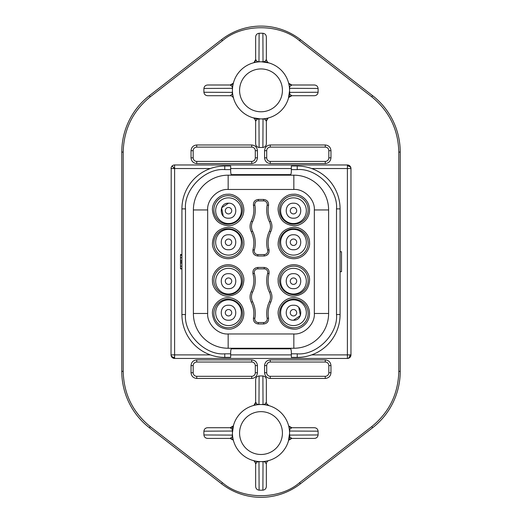 <?xml version="1.0" encoding="UTF-8"?>
<svg xmlns="http://www.w3.org/2000/svg" width="522" height="522" viewBox="0 0 522 522"><rect width="100%" height="100%" fill="white"/><g stroke="black" fill="none" stroke-linecap="round" stroke-linejoin="round"><path stroke-width="0.78" d="M255.493 60.519A30.341 30.341 0 0 1 255.826 60.461M255.826 403.167A30.341 30.341 0 0 0 255.493 403.232M293.488 203.202C283.811 202.738 283.818 218.666 293.488 218.196C303.158 218.666 303.158 202.738 293.488 203.202M228.512 197.851A12.854 12.854 0 0 1 241.366 210.699A12.854 12.854 0 0 1 228.512 223.553A12.854 12.854 0 0 1 215.664 210.699A12.854 12.854 0 0 1 228.512 197.851M293.488 234.763C283.811 234.293 283.818 250.221 293.488 249.757C303.158 250.221 303.158 234.293 293.488 234.763M228.512 229.406A12.854 12.854 0 0 1 241.366 242.26A12.854 12.854 0 0 1 228.512 255.108A12.854 12.854 0 0 1 215.664 242.26A12.854 12.854 0 0 1 228.512 229.406M293.488 325.578A12.854 12.854 0 0 1 280.634 312.73A12.854 12.854 0 0 1 293.488 299.876A12.854 12.854 0 0 1 306.336 312.73A12.854 12.854 0 0 1 293.488 325.578M228.512 320.227C238.189 320.691 238.182 304.763 228.512 305.233C218.842 304.763 218.842 320.691 228.512 320.227M293.488 294.023A12.854 12.854 0 0 1 280.634 281.169A12.854 12.854 0 0 1 293.488 268.321A12.854 12.854 0 0 1 306.336 281.169A12.854 12.854 0 0 1 293.488 294.023M228.512 288.666C238.189 289.136 238.182 273.208 228.512 273.672C218.842 273.208 218.842 289.136 228.512 288.666M223.22 216.01L221.582 207.834L228.512 203.202C238.189 202.738 238.182 218.666 228.512 218.196C238.189 218.659 238.189 202.738 228.512 203.202C218.842 202.738 218.842 218.659 228.512 218.196M228.512 234.763C238.189 234.293 238.182 250.221 228.512 249.757C238.189 250.221 238.189 234.293 228.512 234.763C218.842 234.293 218.842 250.221 228.512 249.757C218.842 250.221 218.842 234.293 228.512 234.763M298.78 307.419L300.418 315.588L293.488 320.227C283.811 320.691 283.818 304.763 293.488 305.233C283.811 304.763 283.811 320.691 293.488 320.227C303.158 320.691 303.158 304.763 293.488 305.233M293.488 288.666C283.811 289.136 283.818 273.208 293.488 273.672C283.811 273.208 283.811 289.129 293.488 288.666C303.158 289.129 303.158 273.208 293.488 273.672C303.158 273.208 303.158 289.136 293.488 288.666M308.124 313.481A14.277 14.277 0 0 1 294.447 327.744A14.277 14.277 0 0 1 279.564 313.481A14.277 14.277 0 0 1 293.24 299.21A14.277 14.277 0 0 1 308.124 313.481M293.84 297.768L293.181 297.781C285.319 297.586 277.423 305.99 278.141 313.813C279.322 323.229 284.562 328.351 293.84 329.186L294.506 329.173C299.165 329.578 309.618 324.488 309.546 313.148C309.135 301.814 298.48 297.168 293.84 297.768M242.436 313.481A14.277 14.277 0 0 1 228.76 327.744A14.277 14.277 0 0 1 213.876 313.481A14.277 14.277 0 0 1 227.553 299.21A14.277 14.277 0 0 1 242.436 313.481M228.16 297.768L227.494 297.781C219.632 297.586 211.736 305.99 212.454 313.813C213.635 323.229 218.875 328.351 228.16 329.186L228.819 329.173C233.478 329.578 243.931 324.488 243.859 313.148C243.448 301.814 232.792 297.168 228.16 297.768M308.124 209.948A14.277 14.277 0 0 1 294.447 224.219A14.277 14.277 0 0 1 279.564 209.948A14.277 14.277 0 0 1 293.24 195.685A14.277 14.277 0 0 1 308.124 209.948M293.84 194.243L293.181 194.256C285.319 194.06 277.423 202.458 278.141 210.281C279.322 219.697 284.562 224.825 293.84 225.661L294.506 225.641C299.165 226.052 309.618 220.963 309.546 209.616C309.135 198.282 298.48 193.636 293.84 194.243M242.436 209.948A14.277 14.277 0 0 1 228.76 224.219A14.277 14.277 0 0 1 213.876 209.948A14.277 14.277 0 0 1 227.553 195.685A14.277 14.277 0 0 1 242.436 209.948M228.16 194.243L227.494 194.256C219.632 194.06 211.736 202.458 212.454 210.281C213.635 219.697 218.875 224.825 228.16 225.661L228.819 225.641C233.478 226.052 243.931 220.963 243.859 209.616C243.448 198.282 232.792 193.636 228.16 194.243M279.564 280.418A14.277 14.277 0 0 1 293.54 266.142A14.277 14.277 0 0 1 308.124 280.418A14.277 14.277 0 0 1 294.147 294.695A14.277 14.277 0 0 1 279.564 280.418M278.135 280.418L278.148 281.084C277.952 288.947 286.356 296.842 294.173 296.124C303.595 294.937 308.717 289.703 309.553 280.418L309.539 279.759C309.944 275.101 304.855 264.647 293.514 264.719C282.174 265.13 277.528 275.786 278.135 280.418M213.876 280.418A14.277 14.277 0 0 1 227.853 266.142A14.277 14.277 0 0 1 242.436 280.418A14.277 14.277 0 0 1 228.46 294.695A14.277 14.277 0 0 1 213.876 280.418M212.447 280.418L212.461 281.084C212.265 288.947 220.669 296.842 228.492 296.124C237.908 294.937 243.03 289.703 243.865 280.418L243.852 279.759C244.257 275.101 239.167 264.647 227.827 264.719C216.493 265.13 211.847 275.786 212.447 280.418M308.124 243.011A14.277 14.277 0 0 1 294.147 257.287A14.277 14.277 0 0 1 279.564 243.011A14.277 14.277 0 0 1 293.54 228.734A14.277 14.277 0 0 1 308.124 243.011M309.553 243.011L309.539 242.345C309.735 234.482 301.331 226.587 293.508 227.305C284.092 228.486 278.97 233.725 278.135 243.011L278.148 243.67C277.743 248.328 282.833 258.781 294.173 258.71C305.507 258.299 310.153 247.643 309.553 243.011M242.436 243.011A14.277 14.277 0 0 1 228.46 257.287A14.277 14.277 0 0 1 213.876 243.011A14.277 14.277 0 0 1 227.853 228.734A14.277 14.277 0 0 1 242.436 243.011M243.865 243.011L243.852 242.345C244.048 234.482 235.644 226.587 227.827 227.305C218.405 228.486 213.283 233.725 212.447 243.011L212.461 243.67C212.056 248.328 217.145 258.781 228.486 258.71C239.826 258.299 244.472 247.643 243.865 243.011M172.084 357.413L174.609 358.457A3.569 3.569 0 0 1 171.04 354.888L171.196 167.497M172.084 166.016L174.609 168.541L171.04 168.541A3.569 3.569 0 0 1 174.609 164.972L347.391 164.972A3.569 3.569 0 0 1 350.96 168.541L350.96 354.888A3.569 3.569 0 0 1 347.391 358.457L174.609 358.457L174.609 357.413A3.569 2.525 180 0 1 171.04 354.888L174.609 354.888L174.609 164.972M349.916 166.016L347.391 164.972L347.391 166.016A3.569 2.525 0 0 1 350.96 168.541L350.627 167.027M228.512 268.321A12.854 12.854 0 0 1 241.366 281.169A12.854 12.854 0 0 1 228.512 294.023A12.854 12.854 0 0 1 215.664 281.169A12.854 12.854 0 0 1 228.512 268.321M228.512 299.876A12.854 12.854 0 0 1 241.366 312.73A12.854 12.854 0 0 1 228.512 325.578A12.854 12.854 0 0 1 215.664 312.73A12.854 12.854 0 0 1 228.512 299.876M293.488 255.108A12.854 12.854 0 0 1 280.634 242.26A12.854 12.854 0 0 1 293.488 229.406A12.854 12.854 0 0 1 306.336 242.26A12.854 12.854 0 0 1 293.488 255.108M293.488 223.553A12.854 12.854 0 0 1 280.634 210.699A12.854 12.854 0 0 1 293.488 197.851A12.854 12.854 0 0 1 306.336 210.699A12.854 12.854 0 0 1 293.488 223.553M293.488 207.488A3.21 3.21 0 0 0 290.271 210.699A3.21 3.21 0 0 0 293.488 213.916A3.21 3.21 0 0 0 296.698 210.699A3.21 3.21 0 0 0 293.488 207.488M228.512 213.916A3.21 3.21 0 0 1 225.302 210.699A3.21 3.21 0 0 1 228.512 207.488A3.21 3.21 0 0 1 231.729 210.699A3.21 3.21 0 0 1 228.512 213.916M293.488 239.043A3.21 3.21 0 0 0 290.271 242.26A3.21 3.21 0 0 0 293.488 245.47A3.21 3.21 0 0 0 296.698 242.26A3.21 3.21 0 0 0 293.488 239.043M228.512 245.47A3.21 3.21 0 0 1 225.302 242.26A3.21 3.21 0 0 1 228.512 239.043A3.21 3.21 0 0 1 231.729 242.26A3.21 3.21 0 0 1 228.512 245.47M293.488 315.94A3.21 3.21 0 0 1 290.271 312.73A3.21 3.21 0 0 1 293.488 309.513A3.21 3.21 0 0 1 296.698 312.73A3.21 3.21 0 0 1 293.488 315.94M228.512 309.513A3.21 3.21 0 0 0 225.302 312.73A3.21 3.21 0 0 0 228.512 315.94A3.21 3.21 0 0 0 231.729 312.73A3.21 3.21 0 0 0 228.512 309.513M293.488 284.386A3.21 3.21 0 0 1 290.271 281.169A3.21 3.21 0 0 1 293.488 277.958A3.21 3.21 0 0 1 296.698 281.169A3.21 3.21 0 0 1 293.488 284.386M228.512 277.958A3.21 3.21 0 0 0 225.302 281.169A3.21 3.21 0 0 0 228.512 284.386A3.21 3.21 0 0 0 231.729 281.169A3.21 3.21 0 0 0 228.512 277.958M340.076 271.708L341.499 271.708L341.499 251.721L340.076 251.721M261 404.511A28.56 28.56 0 0 1 289.56 433.071A28.56 28.56 0 0 1 261 461.631A28.56 28.56 0 0 1 232.44 433.071A28.56 28.56 0 0 1 261 404.511M258.201 461.494L260.511 461.624L257.098 461.892L255.643 463.934C254.938 461.663 254.083 460.521 253.066 460.502A3.569 3.569 0 0 1 255.643 463.934L255.643 486.413C255.806 488.592 256.961 489.845 259.101 490.158A57.12 57.12 0 0 0 262.899 490.158C265.039 489.845 266.194 488.599 266.357 486.413L266.357 463.934L264.902 461.892L263.871 461.709L267.342 460.913M268.014 460.756L268.934 460.502A3.569 3.569 0 0 0 268.876 460.521M288.444 440.966L288.438 440.986A3.569 3.569 0 0 1 291.863 438.421L288.816 440.137A3.569 3.569 0 0 0 288.438 441.005L289.553 433.547L289.821 436.973L291.863 438.421L314.348 438.421C316.528 438.265 317.774 437.11 318.087 434.97A57.12 57.12 0 0 0 318.087 431.172C317.774 429.032 316.528 427.877 314.348 427.714L291.863 427.714L289.821 429.162L289.651 431.041L318.087 431.172M289.54 431.942L289.456 430.65M289.645 430.2L288.744 426.298M288.653 425.926L288.438 425.136A3.569 3.569 0 0 0 290.062 427.231M266.357 379.722L266.357 402.208A3.569 3.569 0 0 0 268.934 405.633L268.934 405.633A3.569 3.569 0 0 0 268.928 405.633L263.871 404.426L264.902 404.25L266.357 402.208L266.357 379.722C266.194 377.543 265.039 376.297 262.899 375.984L263.023 404.419L263.871 404.426M263.819 404.648L261.496 404.517L263.023 404.419M261 61.798A28.56 28.56 0 0 1 289.56 90.358A28.56 28.56 0 0 1 261 118.918A28.56 28.56 0 0 1 232.44 90.358A28.56 28.56 0 0 1 261 61.798M262.122 118.899L263.421 118.814M255.643 143.707L255.643 121.221A3.569 3.569 0 0 0 253.066 117.796L260.511 118.912L257.098 119.179L255.643 121.221L255.643 143.707C255.806 145.886 256.961 147.132 259.101 147.445A57.12 57.12 0 0 0 262.899 147.445C265.039 147.132 266.194 145.886 266.357 143.707L266.357 121.221L264.902 119.179L263.871 119.003L267.74 118.109M268.145 118.011L268.934 117.796A3.569 3.569 0 0 0 267.388 118.709M288.438 98.293L289.553 90.848L289.821 94.26L291.863 95.715A3.569 3.569 0 0 0 288.438 98.293L288.431 98.306A3.569 3.569 0 0 1 288.849 97.373L291.863 95.715L314.348 95.715L291.863 95.715M289.553 89.849L289.462 87.977M314.348 95.715C316.528 95.552 317.774 94.404 318.087 92.257A57.12 57.12 0 0 0 318.087 88.459C317.774 86.319 316.528 85.164 314.348 85.001L291.863 85.001L289.821 86.456L289.645 87.487L288.744 83.585M288.653 83.207L288.438 82.424A3.569 3.569 0 0 0 290.088 84.531M268.934 62.921L261.489 61.805L264.902 61.537L266.357 59.495C267.062 61.766 267.916 62.908 268.934 62.921A3.569 3.569 0 0 1 266.357 59.495L266.357 37.01L266.357 59.495M261 411.649A21.422 21.422 0 0 1 282.422 433.071A21.422 21.422 0 0 1 261 454.486A21.422 21.422 0 0 1 239.578 433.071A21.422 21.422 0 0 1 261 411.649M282.422 90.358A21.422 21.422 0 0 1 261 111.78A21.422 21.422 0 0 1 239.578 90.358A21.422 21.422 0 0 1 261 68.937A21.422 21.422 0 0 1 282.422 90.358M262.899 375.984A57.12 57.12 0 0 0 259.101 375.984C256.961 376.297 255.806 377.543 255.643 379.722L255.643 402.208L257.098 404.25L258.977 404.419L259.101 375.984M258.977 404.419L260.511 404.517M266.357 37.01C266.194 34.83 265.039 33.584 262.899 33.271A57.12 57.12 0 0 0 259.101 33.271C256.961 33.584 255.806 34.83 255.643 37.01L255.643 59.495L257.098 61.537L258.977 61.707L259.101 33.271M258.977 61.707L260.511 61.805M290.806 348.82L231.194 348.82M231.194 174.609L290.806 174.609M171.992 357.316L171.464 356.572M311.654 168.541L347.391 168.541L347.391 354.888L350.96 354.888L350.64 356.376M196.742 163.543L196.742 161.402A3.569 3.569 0 0 1 193.173 157.827L193.173 150.688A3.569 3.569 0 0 1 196.742 147.119L251.721 147.119A3.569 3.569 0 0 1 255.291 150.688L255.291 157.827A3.569 3.569 0 0 1 251.721 161.402L196.742 161.402A3.569 3.569 0 0 1 193.173 157.827L191.032 157.827C191.391 161.272 193.297 163.177 196.742 163.543L251.721 163.543L251.721 161.402A3.569 3.569 0 0 0 255.291 157.827L257.431 157.827L257.431 150.688C257.065 147.243 255.16 145.344 251.721 144.979L196.742 144.979C193.297 145.344 191.391 147.243 191.032 150.688L191.032 157.827M270.279 144.979C266.84 145.344 264.935 147.243 264.569 150.688L266.709 150.688A3.569 3.569 0 0 1 270.279 147.119A3.569 3.569 0 0 0 266.709 150.688L266.709 157.827L264.569 157.827C264.935 161.272 266.84 163.177 270.279 163.543L325.258 163.543C328.703 163.177 330.609 161.272 330.968 157.827L330.968 150.688C330.609 147.243 328.703 145.344 325.258 144.979L270.279 144.979L270.279 147.119L325.258 147.119A3.569 3.569 0 0 1 328.827 150.688L330.968 150.688M330.968 157.827L328.827 157.827A3.569 3.569 0 0 1 325.258 161.402A3.569 3.569 0 0 0 328.827 157.827L328.827 150.688A3.569 3.569 0 0 0 325.258 147.119L325.258 144.979M251.721 378.45C255.16 378.085 257.065 376.186 257.431 372.741L255.291 372.741A3.569 3.569 0 0 1 251.721 376.31A3.569 3.569 0 0 0 255.291 372.741L255.291 365.596L257.431 365.596C257.065 362.151 255.16 360.252 251.721 359.886L196.742 359.886C193.297 360.252 191.391 362.151 191.032 365.596L191.032 372.741C191.391 376.186 193.297 378.085 196.742 378.45L251.721 378.45L251.721 376.31L196.742 376.31A3.569 3.569 0 0 1 193.173 372.741L191.032 372.741M191.032 365.596L193.173 365.596A3.569 3.569 0 0 1 196.742 362.027A3.569 3.569 0 0 0 193.173 365.596L193.173 372.741A3.569 3.569 0 0 0 196.742 376.31L196.742 378.45M325.258 359.886L325.258 362.027A3.569 3.569 0 0 1 328.827 365.596L328.827 372.741A3.569 3.569 0 0 1 325.258 376.31L270.279 376.31A3.569 3.569 0 0 1 266.709 372.741L266.709 365.596A3.569 3.569 0 0 1 270.279 362.027L325.258 362.027A3.569 3.569 0 0 1 328.827 365.596L330.968 365.596C330.609 362.151 328.703 360.252 325.258 359.886L270.279 359.886L270.279 362.027A3.569 3.569 0 0 0 266.709 365.596L264.569 365.596L264.569 372.741C264.935 376.186 266.84 378.085 270.279 378.45L325.258 378.45C328.703 378.085 330.609 376.186 330.968 372.741L330.968 365.596M149.377 427.733L150.251 426.604L222.457 482.693L150.251 426.604C132.764 412.334 123.747 393.914 123.199 371.344L121.776 371.344A71.397 71.397 0 0 0 149.377 427.733L221.582 483.816A64.258 64.258 0 0 0 300.418 483.816L372.623 427.733A71.397 71.397 0 0 0 400.224 371.344L400.224 152.085A71.397 71.397 0 0 0 372.623 95.696L300.418 39.607A64.258 64.258 0 0 0 221.582 39.607L149.377 95.696A71.397 71.397 0 0 0 121.776 152.085L121.776 371.344A71.397 71.397 0 0 0 149.377 427.733L221.582 483.816A64.258 64.258 0 0 0 300.418 483.816L372.623 427.733A71.397 71.397 0 0 0 400.224 371.344L398.801 371.344C398.253 393.914 389.236 412.334 371.749 426.604L299.543 482.693L300.418 483.816M259.101 147.445L258.977 119.009M263.871 119.003L263.023 119.009L262.899 147.445M263.023 119.009L261.489 118.912M318.087 92.257L289.651 92.381M289.645 87.487L289.651 88.335L318.087 88.459M289.651 88.335L289.553 89.875M262.899 33.271L263.023 61.707M232.447 89.882L232.179 86.456L230.137 85.001L207.652 85.001C205.472 85.164 204.226 86.319 203.913 88.459A57.12 57.12 0 0 0 203.913 92.257C204.226 94.397 205.472 95.552 207.652 95.715L230.137 95.715L232.179 94.26L232.349 92.381L203.913 92.257M232.349 92.381L232.447 90.841M203.913 88.459L232.349 88.335M233.569 425.13L233.569 425.123A3.569 3.569 0 0 1 230.137 427.714L233.184 425.998A3.569 3.569 0 0 0 233.562 425.136L232.447 432.594L232.179 429.162L230.137 427.714L207.652 427.714C205.472 427.877 204.226 429.025 203.913 431.172L232.349 431.041M203.913 431.172A57.12 57.12 0 0 0 203.913 434.97C204.226 437.11 205.472 438.265 207.652 438.421L230.137 438.421L232.179 436.973L232.349 435.094L203.913 434.97M232.349 435.094L232.447 433.56M263.871 461.709L263.023 461.722L262.899 490.158M263.023 461.722L261.476 461.624M259.101 490.158L258.977 461.722M289.651 431.041L289.553 432.575M318.087 434.97L289.651 435.094M221.582 39.607L149.377 95.696A71.397 71.397 0 0 0 121.776 152.085L123.199 152.085C123.747 129.515 132.764 111.095 150.251 96.824L222.457 40.736C242.338 23.412 279.661 23.412 299.543 40.736L371.749 96.824L299.543 40.736L300.418 39.607A64.258 64.258 0 0 0 221.582 39.607L222.457 40.736M372.623 95.696L371.749 96.824C389.236 111.095 398.253 129.515 398.801 152.085L400.224 152.085A71.397 71.397 0 0 0 372.623 95.696L300.418 39.607M311.654 354.888L347.391 354.888L347.391 358.457A3.569 2.525 90 0 0 349.916 354.888M347.391 166.016L347.391 168.541L350.96 168.541M266.357 144.039L266.357 121.221A3.569 3.569 0 0 1 268.934 117.796M290.101 96.178A3.569 3.569 0 0 0 289.253 96.851M314.681 85.001L291.863 85.001A3.569 3.569 0 0 1 288.438 82.424L288.431 82.424M207.652 85.001L230.137 85.001A3.569 3.569 0 0 0 233.562 82.424L233.047 84.518M259.878 61.824L258.579 61.903M258.129 61.713L254.26 62.607M253.816 62.718L253.066 62.921A3.569 3.569 0 0 0 254.612 62.007M255.643 36.677L255.643 59.495A3.569 3.569 0 0 1 253.066 62.921L253.066 62.927M231.905 84.538A3.569 3.569 0 0 0 232.74 83.872M230.137 85.001L233.145 83.35A3.569 3.569 0 0 0 233.562 82.424L233.569 82.417M232.597 87.363L232.505 88.446M232.46 91.363L232.538 92.733M232.355 93.229L233.562 98.293A3.569 3.569 0 0 0 232.845 96.955L233.562 98.293A3.569 3.569 0 0 0 230.137 95.715M259.878 404.53L258.579 404.615M258.129 404.426L254.26 405.313M253.816 405.431L253.066 405.633A3.569 3.569 0 0 0 254.677 404.648M255.643 379.383L255.643 402.208A3.569 3.569 0 0 1 253.066 405.633L253.066 405.633M231.872 427.264A3.569 3.569 0 0 0 232.786 426.539M232.46 434.193L232.544 435.492M232.355 435.942L233.256 439.844M233.347 440.216L233.562 441.005A3.569 3.569 0 0 0 231.938 438.911M207.319 438.421L230.137 438.421A3.569 3.569 0 0 1 233.562 441.005L233.556 440.973M253.066 460.502L258.129 461.709M266.357 486.752L266.357 463.934A3.569 3.569 0 0 1 268.934 460.502M290.115 438.885A3.569 3.569 0 0 0 289.214 439.602M314.681 427.714L291.863 427.714A3.569 3.569 0 0 1 288.438 425.136L288.444 425.162M325.258 163.543L325.258 161.402L270.279 161.402A3.569 3.569 0 0 1 266.709 157.827A3.569 3.569 0 0 0 270.279 161.402L270.279 163.543M196.742 359.886L196.742 362.027L251.721 362.027A3.569 3.569 0 0 1 255.291 365.596A3.569 3.569 0 0 0 251.721 362.027L251.721 359.886M231.383 175.177A12.136 12.136 0 0 1 230.659 171.04L230.659 166.042L224.767 166.042A42.837 42.837 0 0 0 181.924 208.878A42.837 42.837 0 0 1 224.767 166.042L224.767 169.611L230.659 169.611M291.341 169.611L297.233 169.611L297.233 166.042A42.837 42.837 0 0 1 340.076 208.878A42.837 42.837 0 0 0 297.233 166.042L291.341 166.042L291.341 171.04A12.136 12.136 0 0 1 290.617 175.177M290.617 348.246A12.136 12.136 0 0 1 291.341 352.389L291.341 357.387L297.233 357.387A42.837 42.837 0 0 0 340.076 314.551A42.837 42.837 0 0 1 297.233 357.387L297.233 353.818L291.341 353.818M230.659 353.818L224.767 353.818L224.767 357.387A42.837 42.837 0 0 1 181.924 314.551A42.837 42.837 0 0 0 224.767 357.387L230.659 357.387L230.659 352.389A12.136 12.136 0 0 1 231.383 348.246M252.974 249.705C254.566 243.526 254.005 237.549 251.278 231.781C249.653 228.244 249.653 224.714 251.278 221.178C253.679 216.134 254.403 210.855 253.444 205.348C253.261 201.864 254.899 199.9 258.364 199.456L263.636 199.456C267.101 199.9 268.739 201.864 268.556 205.348C267.597 210.855 268.315 216.128 270.722 221.178C272.347 224.714 272.347 228.244 270.722 231.781C267.995 237.549 267.434 243.526 269.026 249.705C269.469 253.372 267.864 255.473 264.204 256.002L257.796 256.002C254.136 255.473 252.531 253.372 252.974 249.705L254.351 250.077A27.131 27.131 0 0 0 252.563 231.155A10.708 10.708 0 0 1 252.563 221.798A27.131 27.131 0 0 0 254.847 205.094A3.569 3.569 0 0 1 258.364 200.885L263.636 200.885A3.569 3.569 0 0 1 267.153 205.094A27.131 27.131 0 0 0 269.437 221.798A10.708 10.708 0 0 1 269.437 231.155A27.131 27.131 0 0 0 267.649 250.077A3.569 3.569 0 0 1 264.204 254.573L257.796 254.573A3.569 3.569 0 0 1 254.351 250.077M251.278 291.648C254.005 285.88 254.566 279.903 252.974 273.724C252.531 270.05 254.136 267.956 257.796 267.427L264.204 267.427C267.864 267.956 269.469 270.05 269.026 273.724C267.434 279.903 267.995 285.88 270.722 291.648C272.347 295.184 272.347 298.714 270.722 302.251C268.321 307.295 267.597 312.574 268.556 318.081C268.739 321.565 267.101 323.529 263.636 323.973L258.364 323.973C254.899 323.529 253.261 321.565 253.444 318.081C254.403 312.574 253.685 307.295 251.278 302.251C249.653 298.714 249.653 295.184 251.278 291.648L252.563 292.268A27.131 27.131 0 0 0 254.351 273.352A3.569 3.569 0 0 1 257.796 268.856L264.204 268.856A3.569 3.569 0 0 1 267.649 273.352A27.131 27.131 0 0 0 269.437 292.268A10.708 10.708 0 0 1 269.437 301.625A27.131 27.131 0 0 0 267.153 318.335A3.569 3.569 0 0 1 263.636 322.544L258.364 322.544A3.569 3.569 0 0 1 254.847 318.335A27.131 27.131 0 0 0 252.563 301.625A10.708 10.708 0 0 1 252.563 292.268M193.388 209.948L193.388 313.481A34.772 34.772 0 0 0 228.16 348.246L293.84 348.246A34.772 34.772 0 0 0 328.612 313.481L328.612 209.948A34.772 34.772 0 0 0 293.84 175.177L228.16 175.177A34.772 34.772 0 0 0 193.388 209.948L207.665 209.948L207.665 313.481C206.888 323.797 217.837 334.752 228.16 333.969L293.84 333.969C304.163 334.752 315.118 323.797 314.335 313.481L314.335 209.948C315.112 199.632 304.163 188.677 293.84 189.46L228.16 189.46C217.837 188.677 206.882 199.632 207.665 209.948M224.767 353.818C205.335 355.573 183.744 333.976 185.499 314.551L181.924 314.551L181.924 208.878L185.499 208.878C183.744 189.453 205.335 167.856 224.767 169.611M297.233 169.611C316.665 167.856 338.256 189.453 336.501 208.878L340.076 208.878L340.076 314.551L336.501 314.551C338.256 333.976 316.665 355.573 297.233 353.818M181.924 255.232L180.501 255.232L180.501 254.514L181.924 254.514M181.924 268.915L180.501 268.915L180.501 268.484L181.924 268.484M181.924 266.227L180.501 266.227L180.501 268.484M181.924 263.062L180.501 263.062L180.501 266.227M181.924 261.822L180.501 261.822L180.501 263.062M181.924 257.705L180.501 257.705L180.501 261.822M180.501 255.232L180.501 257.705M266.507 120.197A30.341 30.341 0 0 1 266.174 120.256M267.773 272.425A3.569 3.569 0 0 1 267.649 273.352A27.131 27.131 0 0 0 266.709 280.418M270.513 296.946A10.708 10.708 0 0 1 269.437 301.625A27.131 27.131 0 0 0 266.709 313.481M267.205 318.975A3.569 3.569 0 0 1 263.636 322.544L263.636 323.973M267.205 204.454A3.569 3.569 0 0 1 267.153 205.094A27.131 27.131 0 0 0 266.709 209.948M270.513 226.476A10.708 10.708 0 0 1 269.437 231.155A27.131 27.131 0 0 0 266.709 243.011M267.773 251.004A3.569 3.569 0 0 1 264.204 254.573L264.204 256.002M294.447 327.744A14.277 14.277 0 0 1 279.564 313.481A14.277 14.277 0 0 1 293.24 299.21M228.76 327.744A14.277 14.277 0 0 1 213.876 313.481A14.277 14.277 0 0 1 227.553 299.21M294.447 224.219A14.277 14.277 0 0 1 279.564 209.948A14.277 14.277 0 0 1 293.24 195.685M228.76 224.219A14.277 14.277 0 0 1 213.876 209.948A14.277 14.277 0 0 1 227.553 195.685M308.111 279.818A14.277 14.277 0 0 1 294.147 294.695A14.277 14.277 0 0 1 279.577 281.025M242.423 279.818A14.277 14.277 0 0 1 228.46 294.695A14.277 14.277 0 0 1 213.889 281.025M279.577 243.611A14.277 14.277 0 0 1 293.54 228.734A14.277 14.277 0 0 1 308.111 242.404M213.889 243.611A14.277 14.277 0 0 1 227.853 228.734A14.277 14.277 0 0 1 242.423 242.404M291.341 354.888L230.659 354.888M210.346 354.888L174.609 354.888L174.609 357.413M174.609 168.541L210.346 168.541M230.659 168.541L291.341 168.541M251.721 144.979L251.721 147.119A3.569 3.569 0 0 1 255.291 150.688L257.431 150.688M191.032 150.688L193.173 150.688A3.569 3.569 0 0 1 196.742 147.119L196.742 144.979M270.279 378.45L270.279 376.31A3.569 3.569 0 0 1 266.709 372.741L264.569 372.741M330.968 372.741L328.827 372.741A3.569 3.569 0 0 1 325.258 376.31L325.258 378.45M264.902 119.179L265.874 118.501M289.821 94.26L288.953 96.198M289.645 93.229L289.051 95.715M289.821 86.456L289.142 85.484M264.902 61.537L266.357 62.307L263.871 61.713M257.098 61.537L256.126 62.216M232.179 86.456L232.949 85.001M232.355 87.487L232.655 86.841M232.179 94.26L232.858 95.232M257.098 119.179L255.643 118.409L258.129 119.003M257.098 404.25L255.845 404.981M232.179 429.162L233.04 427.237M232.355 430.2L232.655 429.554M232.179 436.973L232.91 438.226M257.098 461.892L255.643 461.122M264.902 461.892L266.155 461.161M289.821 436.973L288.96 438.898M289.645 435.942L289.345 436.588M289.821 429.162L289.09 427.916M264.902 404.25L266.357 405.02M299.543 482.693C279.661 500.017 242.338 500.017 222.457 482.693L221.582 483.816M123.199 371.344L123.199 152.085M149.377 95.696L150.251 96.824M398.801 152.085L398.801 371.344M372.623 427.733L371.749 426.604M251.721 163.543C255.16 163.177 257.065 161.272 257.431 157.827M264.569 150.688L264.569 157.827M257.431 372.741L257.431 365.596M270.279 359.886C266.84 360.252 264.935 362.151 264.569 365.596M252.563 221.798L251.278 221.178M251.278 231.781L252.563 231.155M257.796 256.002L257.796 254.573M269.026 249.705L267.649 250.077M270.722 231.781L269.437 231.155M270.722 221.178L269.437 221.798M268.556 205.348L267.153 205.094M263.636 199.456L263.636 200.885M258.364 199.456L258.364 200.885M253.444 205.348L254.847 205.094M257.796 268.856L257.796 267.427M252.974 273.724L254.351 273.352M251.278 302.251L252.563 301.625M253.444 318.081L254.847 318.335M258.364 323.973L258.364 322.544M268.556 318.081L267.153 318.335M270.722 302.251L269.437 301.625M270.722 291.648L269.437 292.268M269.026 273.724L267.649 273.352M264.204 267.427L264.204 268.856M193.388 313.481L207.665 313.481M228.16 189.46L228.16 175.177M293.84 189.46L293.84 175.177M314.335 209.948L328.612 209.948M314.335 313.481L328.612 313.481M293.84 333.969L293.84 348.246M228.16 333.969L228.16 348.246M181.924 260.556L180.501 260.556M185.499 314.551L185.499 208.878M336.501 314.551L336.501 208.878M264.112 118.748L263.382 118.82M262.657 118.872L261.966 118.899M265.509 118.559L264.915 118.651M266.357 121.221L267.923 118.266M268.204 117.998L267.806 118.096M266.82 118.318L266.357 118.409M288.868 96.609L288.79 96.942M289.201 85.849L289.292 86.443M291.863 85.001L288.875 83.389M288.783 83.748L288.888 84.205M288.953 84.505L289.051 84.988M268.373 62.77L268.04 62.679M267.714 62.601L267.336 62.509M266.892 62.412L266.409 62.314M257.888 61.968L258.618 61.896M259.336 61.85L260.034 61.818M256.491 62.157L257.085 62.066M255.643 59.495L254.077 62.451M253.796 62.725L254.194 62.62M255.18 62.399L255.643 62.307M233.132 84.107L233.217 83.748M232.629 93.608L232.584 93.19M232.466 91.552L232.453 91.102M232.799 94.867L232.708 94.273M232.982 95.891L233.047 96.224M233.236 97.04L233.354 97.523M255.643 121.221C254.938 118.951 254.083 117.809 253.066 117.796M253.62 117.946L253.946 118.031M254.286 118.116L254.664 118.207M255.108 118.305L255.591 118.403M230.137 427.714L207.652 427.714M257.888 404.68L258.618 404.609M259.336 404.557L260.034 404.524M255.943 404.961L256.282 404.902M256.446 404.876L257.013 404.791M255.643 402.208L254.031 405.189M253.796 405.431L254.194 405.333M255.18 405.111L255.643 405.02M233.132 426.82L233.21 426.474M233.288 426.154L233.373 425.828M232.714 429.149L232.799 428.549M232.61 436.183L232.538 435.452M232.492 434.728L232.46 434.03M232.89 438.128L232.832 437.782M232.805 437.625L232.721 437.058M230.137 438.421L233.119 440.033M233.38 440.327L233.275 439.916M233.047 438.917L232.949 438.428M254.286 460.828L254.664 460.919M255.108 461.017L255.591 461.115M257.078 461.357L256.478 461.272M255.643 463.934L255.643 486.413M291.863 438.421L314.348 438.421M266.057 461.174L265.718 461.239M265.554 461.265L264.987 461.35M288.868 439.315L288.79 439.661M288.712 439.987L288.627 440.314M289.286 436.992L289.201 437.586M289.39 429.958L289.462 430.689M289.508 431.407L289.54 432.112M289.11 428.007L289.168 428.353M289.195 428.516L289.279 429.077M291.863 427.714L288.881 426.109M288.62 425.815L288.725 426.22M288.953 427.224L289.051 427.714M266.396 405.026L266.873 405.118M267.336 405.222L267.695 405.307M268.934 405.633L266.768 403.871M264.922 404.778L265.522 404.87"/></g></svg>
